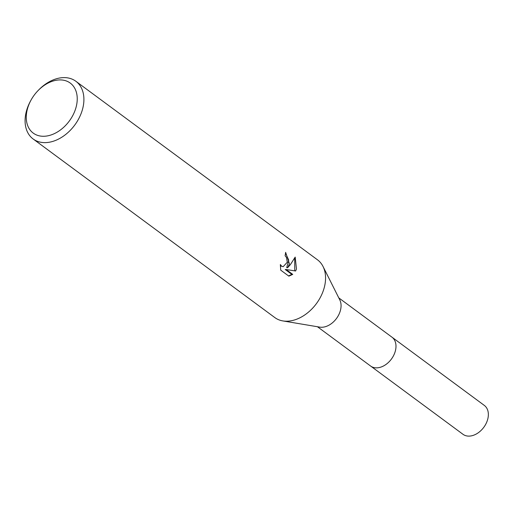 <?xml version="1.0" encoding="UTF-8"?>
<svg xmlns="http://www.w3.org/2000/svg" width="514" height="514" viewBox="0 0 514 514"><rect width="100%" height="100%" fill="white"/><g stroke="black" fill="none" stroke-linecap="round" stroke-linejoin="round"><path stroke-width="0.77" d="M37.94 90.721L38.556 90.078A35.903 25.167 126.5 0 1 75.834 81.244L317.491 259.821A35.903 25.167 126.5 0 1 323.043 266.503L339.805 299.925A17.945 12.58 126.5 0 1 340.178 311.266A17.945 12.58 126.5 0 1 319.708 327.122L282.835 320.916A35.903 25.167 126.5 0 1 274.817 317.575L33.159 138.998A35.903 25.167 126.5 0 1 26.863 109.623A35.903 25.167 126.5 0 1 30.654 100.77L31.084 99.992A31.116 21.813 126.5 0 1 37.94 90.721A31.116 21.813 126.5 0 1 67.649 81.52A31.116 21.813 126.5 0 1 75.699 108.525A31.116 21.813 126.5 0 1 43.028 136.274A31.116 21.813 126.5 0 1 27.801 107.657A31.116 21.813 126.5 0 1 31.084 99.992M338.777 297.876L391.951 337.171A17.945 12.58 126.5 0 1 395.099 351.852A17.945 12.58 126.5 0 1 370.62 366.039A17.951 12.58 126.5 0 1 370.363 365.846M323.043 266.503A35.903 25.167 126.5 0 1 323.788 289.196A35.903 25.167 126.5 0 1 282.835 320.916M280.368 264.524L281.582 266.162L283.163 266.702L287.281 262.217L286.465 257.418L285.09 255.766A35.903 25.167 -53.5 0 0 285.623 252.335L289.459 263.83L287.634 267.73L290.436 264.549L295.197 257.096L296.469 269.008L295.621 270.994L286.157 269.522L292.742 274.392L288.842 276.14L280.715 270.139L280.374 264.524M75.834 81.244A35.903 25.167 126.5 0 1 82.131 110.619A35.903 25.167 126.5 0 1 33.159 138.998M285.54 253.068L288.707 260.084L286.709 267.717L287.641 267.73M294.76 270.859L294.708 258.105M288.598 275.96L291.804 274.373L285.219 269.509L286.157 269.522M291.804 274.373L292.742 274.392M283.163 266.702L280.316 265.86M391.694 336.978A17.951 12.58 126.5 0 1 391.957 337.165L484.323 405.417A17.951 12.58 126.5 0 1 485.948 423.825A17.951 12.58 126.5 0 1 468.62 436.116A17.951 12.58 126.5 0 1 462.986 434.298L317.446 326.743M391.957 337.165A17.951 12.58 126.5 0 1 393.583 355.572A17.951 12.58 126.5 0 1 376.254 367.863A17.951 12.58 126.5 0 1 370.62 366.039"/></g></svg>
